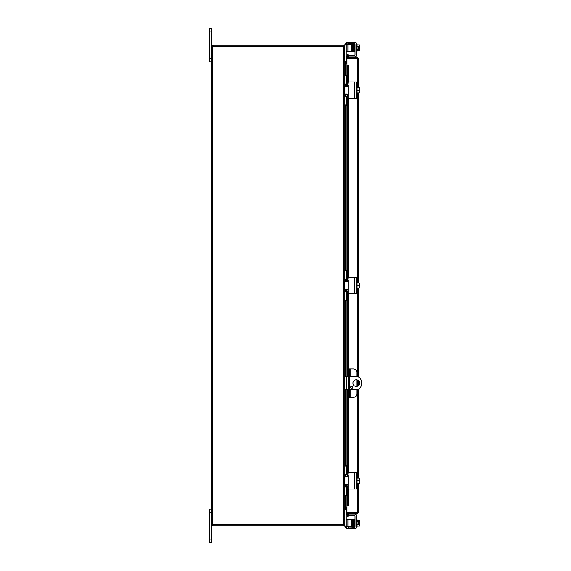<?xml version="1.0" encoding="UTF-8"?>
<svg xmlns="http://www.w3.org/2000/svg" width="571" height="571" viewBox="0 0 571 571"><rect width="100%" height="100%" fill="white"/><g stroke="black" fill="none" stroke-linecap="round" stroke-linejoin="round"><path stroke-width="0.86" d="M209.714 58.585L211.384 58.585L211.384 28.55L209.714 28.55L209.714 61.918L211.384 61.918M211.384 509.082L209.714 509.082L211.384 509.082L209.714 509.082L211.384 509.082L209.714 509.082L209.714 542.45L211.384 542.45L211.384 524.364L213.083 524.778L212.79 525.763L211.384 524.364L211.384 512.415L209.714 512.415M356.283 386.446A3.34 3.34 0 0 1 352.942 383.105A3.34 3.34 0 0 1 356.283 379.772A3.34 3.34 0 0 1 359.616 383.105A3.34 3.34 0 0 1 356.283 386.446M351.693 388.316A1.042 1.042 0 0 1 350.651 387.274A1.042 1.042 0 0 1 351.693 386.232A1.042 1.042 0 0 1 352.735 387.274A1.042 1.042 0 0 1 351.693 388.316M349.316 376.432L356.283 376.432A5.003 5.003 0 0 1 361.286 381.442L361.286 384.775A5.003 5.003 0 0 1 356.283 389.779L349.316 389.779M344.863 389.779L348.324 389.779M348.324 376.432L344.863 376.432M345.084 63.574L346.982 63.588M344.77 46.636L344.863 62.182L346.982 62.603M345.284 495.735L345.284 507.262L346.982 507.262M344.863 62.332L345.284 63.738L346.982 63.738M346.982 507.412L345.084 507.426M213.083 525.763L343.457 525.763L344.863 524.364L344.863 508.818L346.982 508.397M345.284 507.262L344.863 508.668M344.863 484.472L344.863 495.735L346.254 495.735L344.863 495.735L344.863 524.214L343.785 524.621M211.791 524L212.79 524.199A0.935 0.935 0 0 1 213.119 524.713L343.457 524.713L343.457 46.372L344.863 46.786L344.863 86.528M344.863 94.044L344.863 281.746M344.863 289.254L344.863 465.7L346.254 465.7L344.863 465.7L344.863 476.956M346.254 51.333L347.917 51.333L347.917 44.659L344.863 44.659L344.863 46.636L343.457 45.237L213.083 45.237L213.083 46.222L343.457 46.222L343.878 46.636M343.878 524.364L343.457 525.763M344.77 524.364L344.863 526.341L352.378 526.341L352.378 519.667L351.543 519.667L351.543 526.341M343.457 46.372L213.119 46.287A0.935 0.935 0 0 1 212.79 46.801L211.384 46.801L212.79 46.801L212.79 524.199L212.369 524.199L212.79 524.199M343.457 46.222L343.457 45.237M211.791 47L211.384 46.801L211.384 524.199L212.369 524.364M212.391 46.922L212.79 46.801M212.369 46.636L211.384 46.636L212.79 45.237L212.369 46.801M212.79 524.778L212.79 525.763M213.083 524.778L343.457 524.778M356.832 376.467L356.832 372.263A3.34 3.34 0 0 0 353.499 368.923L348.324 368.923L348.324 372.263L349.316 372.263L349.316 368.923M349.316 397.288L349.316 393.954L348.324 393.954L348.324 397.288L353.499 397.288A3.34 3.34 0 0 0 356.832 393.954L356.832 389.75M349.316 393.954L349.316 372.263M348.324 393.954L348.324 372.263M356.832 386.396L356.832 379.815M355.319 512.53A1.67 1.67 0 0 0 356.689 512.53A1.67 1.67 0 0 1 355.319 512.53M356.704 58.47A1.67 1.67 0 0 0 356.154 58.321A1.67 1.67 0 0 1 356.704 58.47M355.854 58.321A1.67 1.67 0 0 0 355.305 58.47A1.67 1.67 0 0 1 355.854 58.321M347.982 56.822L348.324 54.852L347.354 54.68L347.004 56.65L347.975 56.843A0.414 0.414 0 0 0 348.389 57.328M347.004 56.65L347.004 56.672A1.406 1.406 0 0 0 347.047 57.328M357.253 87.784L357.253 58.47L346.982 58.47L347.004 84.587L346.982 65.144L347.354 67.142L348.324 67.142L347.982 65.144L346.982 65.144L348.389 65.137L348.389 81.96M347.982 65.144L348.389 65.144M348.324 67.142L348.324 81.981M348.324 98.59L348.324 277.192M348.324 293.808L348.324 368.923M348.324 397.288L348.324 472.41M348.324 489.019L348.324 503.858L347.354 503.858L347.004 505.856L347.982 505.856L348.324 503.858M357.674 512.266L357.253 512.679L346.982 512.679L346.982 513.672L357.253 513.672L358.659 512.266L346.982 512.53L346.982 486.428L347.004 505.856L347.982 505.856M347.004 514.35L347.354 516.32L348.324 516.148L347.982 514.178L347.004 514.328A1.406 1.406 0 0 1 347.047 513.672M347.982 514.178L347.975 514.157A0.414 0.414 0 0 1 348.389 513.672M347.354 67.142L347.354 84.758M347.354 86.007L347.354 86.385M347.354 94.179L347.354 94.565M347.354 95.807L347.354 279.976M347.354 281.217L347.354 281.603M347.354 289.397L347.354 289.782M347.354 291.024L347.354 376.432M347.354 389.779L347.354 475.193M347.354 476.435L347.354 476.821M347.354 484.615L347.354 484.993M347.354 486.242L347.354 503.858M357.674 58.734L357.253 58.321L346.982 58.321L346.982 57.328L357.253 57.328L358.659 58.734L358.659 87.784M357.253 58.47L358.659 58.734M357.253 512.679L357.253 513.672M358.659 92.787L358.659 282.995M358.659 288.005L358.659 377.038M358.659 380.771L358.659 385.446M358.659 389.179L358.659 478.212M358.659 483.216L358.659 512.266M357.253 58.321L357.253 57.328M354.805 44.452L355.041 44.452A0.835 0.835 0 0 0 354.213 43.746L348.096 43.746L348.096 42.354L348.096 43.746L346.761 44.117A1.67 1.67 0 0 0 346.326 44.659A1.67 1.67 0 0 1 346.633 44.231M348.496 43.746L348.496 42.354L347.703 42.375L346.761 42.632L346.761 44.117M354.805 55.323A0.835 0.835 0 0 0 355.048 54.737A0.835 0.835 0 0 1 354.213 55.573L348.196 55.573M348.096 56.957L348.096 56.165L348.496 56.957L348.496 55.573M344.756 45.694L344.756 46.101L344.756 45.694A3.34 3.34 0 0 1 344.863 44.852M354.769 42.354L348.496 42.354L354.769 42.354A1.67 1.67 0 0 1 356.44 44.024L357.103 44.317L357.103 51.262L356.44 51.262M355.048 54.737L355.048 44.581A0.835 0.835 0 0 0 354.213 43.746M356.44 54.038L356.44 55.287A1.67 1.67 0 0 1 354.769 56.957L348.496 56.957M357.103 50.676L359.33 50.676A3.54 1.77 180 0 0 359.637 49.955L359.637 48.285L358.288 48.285L358.288 47.286L359.637 47.286L359.637 45.623A3.54 1.77 -0 0 0 359.33 44.895L357.103 44.895M354.213 527.254A0.835 0.835 0 0 0 354.805 527.012A0.835 0.835 0 0 1 354.213 527.254L346.761 526.883A1.67 1.67 0 0 1 346.326 526.341A1.67 1.67 0 0 0 346.633 526.769M346.761 526.883L346.761 528.368L347.703 528.625L348.496 528.646L348.496 527.254M354.213 515.427A0.835 0.835 0 0 1 355.048 516.263A0.835 0.835 0 0 0 354.213 515.427L348.496 515.427L348.496 514.043L354.769 514.043A1.67 1.67 0 0 1 356.44 515.713L356.44 516.962M355.048 516.263L355.048 526.419A0.835 0.835 0 0 1 354.805 527.012A0.835 0.835 0 0 0 355.041 526.548L354.769 526.548M356.44 519.738L357.103 519.738L357.103 526.683L356.44 526.976A1.67 1.67 0 0 1 354.769 528.646L348.496 528.646M353.006 519.681L353.428 520.381L353.199 519.524L352.642 519.617L352.685 521.544M352.464 526.027L352.742 524.877M357.103 526.105L359.33 526.105A3.54 1.77 180 0 0 359.637 525.377L359.637 523.714L358.288 523.714L358.288 522.715L359.637 522.715L359.637 521.045A3.54 1.77 0 0 0 359.33 520.324L357.103 520.324M344.92 44.659A3.34 3.34 0 0 1 346.761 42.632M356.44 44.024L356.44 55.287M358.288 48.285L358.288 47.286M359.637 50.291A4.332 4.332 0 0 1 359.33 50.676A4.332 4.332 0 0 0 359.637 50.291L359.637 49.955A3.54 1.77 180 0 0 359.33 49.234A3.54 3.54 0 0 0 359.602 48.285M359.602 47.286A3.54 3.54 0 0 0 359.33 46.344A3.54 1.77 -0 0 0 359.637 45.623L359.637 45.287A4.332 4.332 0 0 0 359.33 44.895A4.332 4.332 0 0 1 359.637 45.287M357.103 46.344L359.33 46.344M357.103 49.234L359.33 49.234M354.648 44.809L354.648 51.126L355.048 51.126M353.806 44.095L354.363 44.845M352.914 48.107L352.992 51.233L352.628 51.233L352.685 49.456M352.464 44.973L352.607 51.276L353.199 51.476L352.928 49.142M344.863 44.659L345.84 44.659M344.863 62.182L346.254 62.182L346.254 61.782L344.863 61.782M351.543 51.333L352.378 51.333L352.378 44.659L351.543 44.659L351.543 51.333L347.917 51.333M344.863 45.059L346.254 45.059L346.254 44.659M346.254 45.059L346.254 61.782M347.917 44.659L351.543 44.659M346.761 528.368A3.34 3.34 0 0 1 344.92 526.341M344.863 526.148A3.34 3.34 0 0 1 344.756 525.306L344.756 524.899M348.096 527.254L348.096 528.646M354.769 514.043L348.096 514.043L348.096 514.835M356.44 515.713L356.44 526.976M358.288 523.714L358.288 522.715M359.602 522.715A3.54 3.54 0 0 0 359.33 521.766A3.54 1.77 0 0 0 359.637 521.045L359.637 520.709A4.332 4.332 0 0 0 359.33 520.324A4.332 4.332 0 0 1 359.637 520.709M357.103 524.656L359.33 524.656A3.54 1.77 180 0 1 359.637 525.377L359.637 525.713A4.332 4.332 0 0 1 359.33 526.105A4.332 4.332 0 0 0 359.637 525.713M359.33 524.656A3.54 3.54 0 0 0 359.602 523.714M357.103 521.766L359.33 521.766M355.048 526.419L355.048 519.874L354.648 519.874L354.648 521.045M354.341 525.27L354.241 520.388L354.006 519.524L353.399 519.731M347.917 526.341L347.917 519.667L346.254 519.667M346.254 526.341L346.254 508.818L344.863 508.818M347.917 519.667L351.543 519.667M348.096 95.378L348.096 98.226A0.4 0.4 0 0 0 348.496 98.626L356.44 98.626L356.44 81.946L348.496 81.946A0.4 0.4 0 0 0 348.096 82.345L347.703 86.135L344.756 86.528L344.756 94.044L346.761 94.044L347.703 94.436L348.096 95.378L348.096 85.193M356.44 93.758L357.103 93.758L357.103 86.813L356.44 86.813M359.637 88.348L359.637 87.834A4.304 4.304 0 0 0 359.602 87.784L359.33 87.784A3.54 3.062 -0 0 1 359.637 89.033L359.637 92.738A4.304 4.304 0 0 1 359.602 92.787L359.33 92.787A3.54 3.062 180 0 0 359.637 91.538L359.637 92.224M357.103 92.787L359.33 92.787M359.637 91.538A3.54 3.062 180 0 0 359.33 90.282A3.54 3.062 -0 0 0 359.637 89.033M357.103 90.282L359.33 90.282M357.103 87.784L359.33 87.784M347.753 86.085A3.34 3.34 0 0 1 344.863 82.774L344.863 75.672L346.254 75.672L346.254 83.188A1.67 1.67 0 0 0 347.917 84.858L348.096 84.858M348.096 95.714L347.917 95.714A1.67 1.67 0 0 0 346.254 97.377L346.254 104.9L344.863 104.9L344.863 97.791A3.34 3.34 0 0 1 347.753 94.486M346.254 105.3L344.863 105.3L346.254 105.3L346.254 104.9M346.254 75.672L346.254 75.265L344.863 75.265M348.096 290.589L348.096 293.444A0.4 0.4 0 0 0 348.496 293.844L356.44 293.844L356.44 277.156L348.496 277.156A0.4 0.4 0 0 0 348.096 277.556L347.703 281.353L344.756 281.746L344.756 289.254L346.761 289.254L347.703 289.647L348.096 290.589L348.096 280.411M356.44 288.969L357.103 288.969L357.103 282.031L356.44 282.031M359.637 283.559L359.637 283.045A4.304 4.304 0 0 0 359.602 282.995L359.33 282.995A3.54 3.062 -0 0 1 359.637 284.251L359.637 287.955A4.304 4.304 0 0 1 359.602 288.005L359.33 288.005A3.54 3.062 180 0 0 359.637 286.749L359.637 287.441M357.103 288.005L359.33 288.005M359.637 286.749A3.54 3.062 180 0 0 359.33 285.5A3.54 3.062 -0 0 0 359.637 284.251M357.103 285.5L359.33 285.5M357.103 282.995L359.33 282.995M347.753 281.296A3.34 3.34 0 0 1 344.863 277.991L344.863 270.882L346.254 270.882L346.254 278.405A1.67 1.67 0 0 0 347.917 280.075L348.096 280.075M348.096 290.925L347.917 290.925A1.67 1.67 0 0 0 346.254 292.595L346.254 300.118L344.863 300.118L344.863 293.009A3.34 3.34 0 0 1 347.753 289.704M346.254 300.517L344.863 300.517L346.254 300.517L346.254 300.118M346.254 270.882L346.254 270.483L344.863 270.483M348.096 485.807L348.096 488.655A0.4 0.4 0 0 0 348.496 489.054L356.44 489.054L356.44 472.374L348.496 472.374A0.4 0.4 0 0 0 348.096 472.774L347.703 476.564L344.756 476.956L344.756 484.472L346.761 484.472L347.703 484.865L348.096 485.807L348.096 475.622M356.44 484.187L357.103 484.187L357.103 477.242L356.44 477.242M359.637 478.776L359.637 478.262A4.304 4.304 0 0 0 359.602 478.212L359.33 478.212A3.54 3.062 -0 0 1 359.637 479.462L359.637 483.166A4.304 4.304 0 0 1 359.602 483.216L359.33 483.216A3.54 3.062 180 0 0 359.637 481.967L359.637 482.652M357.103 483.216L359.33 483.216M359.637 481.967A3.54 3.062 180 0 0 359.33 480.718A3.54 3.062 -0 0 0 359.637 479.462M357.103 480.718L359.33 480.718M357.103 478.212L359.33 478.212M347.753 476.514A3.34 3.34 0 0 1 344.863 473.209L344.863 466.1L346.254 466.1L346.254 473.623A1.67 1.67 0 0 0 347.917 475.286L348.096 475.286M348.096 486.142L347.917 486.142A1.67 1.67 0 0 0 346.254 487.812L346.254 495.328L344.863 495.328L344.863 488.226A3.34 3.34 0 0 1 347.753 484.915M346.254 495.735L346.254 495.328M346.254 466.1L346.254 465.7M209.714 31.89L211.384 31.89M346.533 389.779L346.533 376.432M211.384 539.11L209.714 539.11M345.284 62.603L345.284 63.588M345.284 63.738L345.284 75.265M345.284 84.394L345.284 86.528M345.284 94.044L345.284 96.178M345.284 105.3L345.284 270.483M345.284 279.604L345.284 281.746M345.284 289.254L345.284 291.396M345.284 300.517L345.284 376.432M345.284 389.779L345.284 465.7M345.284 474.822L345.284 476.956M345.284 484.472L345.284 486.606M345.284 508.397L345.284 507.412M350.151 397.288L350.151 389.779M350.151 376.432L350.151 368.923M347.004 85.893L347.004 86.507L346.982 85.886M347.004 94.065L347.004 94.679L346.982 94.058M347.004 95.985L347.004 279.797L346.982 95.999M347.004 281.103L347.004 281.717L346.982 281.096M347.004 289.283L347.004 289.897L346.982 289.276M347.004 291.203L347.004 376.432L346.982 291.217M347.004 389.779L347.004 475.015L346.982 389.779M347.004 476.321L347.004 476.935L346.982 476.314M347.004 484.493L347.004 485.107L346.982 484.493M348.389 98.612L348.389 277.171M348.389 293.829L348.389 368.923M348.389 397.288L348.389 472.388M348.389 489.04L348.389 505.856M357.253 512.53L357.253 483.216M357.253 478.212L357.253 389.686M357.253 386.296L357.253 379.915M357.253 376.532L357.253 288.005M357.253 282.995L357.253 92.787M344.863 509.218L346.254 509.218M346.254 525.941L344.863 525.941M354.769 81.946L354.769 98.626M354.769 277.156L354.769 293.844M354.769 472.374L354.769 489.054M353.478 49.456L353.42 51.233L353.784 51.233L353.635 44.959L353.199 44.274L353.635 44.959M354.206 44.095L354.584 51.233L354.213 51.233L354.041 44.959L354.206 51.311M354.591 44.095L354.827 44.959M353.599 51.476L353.242 44.973L353.006 44.095L352.778 44.845L353.006 44.095L353.556 44.838M352.821 44.345L352.849 44.966M353.199 51.476L353.428 50.619L353.199 51.476M353.042 50.605L353.385 51.233L353.235 44.959M353.963 44.838L353.62 44.345L353.756 49.855L354.006 51.476L354.241 50.612M353.42 519.767L353.599 526.669M354.006 526.712L354.434 526.041L354.777 526.655L354.398 519.517M354.348 525.498L354.398 526.74M352.778 526.155L352.921 526.883L353.235 526.041L353.585 526.655L353.428 520.381M353.199 519.91L353.142 525.284L353.399 526.905L353.635 526.041L353.199 526.726M352.821 526.655L352.849 526.027M353.235 526.041L353.006 526.905L352.757 525.399L352.628 519.767L352.942 521.323M353.599 519.524L353.656 526.027M354.27 49.456L354.213 51.233L353.856 50.605M353.213 44.345L353.585 44.345M353.163 44.845L353.006 44.488M354.648 49.955L354.398 51.483M354.341 525.263L354.213 519.767L353.827 519.767L354.206 526.905M354.391 526.655L354.049 526.027L353.806 526.905M354.17 520.267L354.584 519.767L354.527 521.544M353.213 526.655L353.585 526.655M352.942 521.145L352.928 521.858M352.807 519.524L353.006 526.512M353.385 519.767L353.356 520.267M354.591 526.905L354.827 526.041M353.599 519.91L353.727 521.544"/></g></svg>
